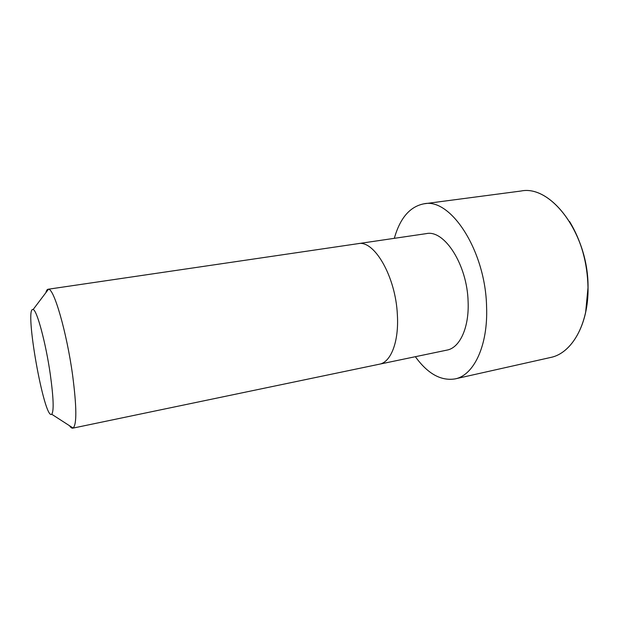 <?xml version="1.0" encoding="UTF-8"?>
<svg xmlns="http://www.w3.org/2000/svg" width="619" height="619" viewBox="0 0 619 619"><rect width="100%" height="100%" fill="white"/><g stroke="black" fill="none" stroke-linecap="round" stroke-linejoin="round"><path stroke-width="0.93" d="M379.462 364.189C390.883 362.27 399.015 341.696 397.375 314.924C395.773 276.701 374.155 239.623 358.045 243.662L426.313 233.626C444.326 229.394 467.299 264.808 468.111 301.786C469.248 327.683 459.739 347.886 447.003 350.099L72.748 428.162C71.812 428.333 70.736 427.52 69.506 425.71M394.326 238.33C400.044 218.074 409.925 206.568 423.976 203.806C450.593 197.6 485.606 250.78 486.588 306.993C488.105 345.882 473.674 375.439 455.089 378.898C440.945 381.142 427.698 373.744 415.357 356.699M45.868 292.671C46.402 290.551 47.137 289.413 48.073 289.251L48.452 289.251C53.93 288.191 66.798 332.55 72.616 375.238C76.725 406.977 76.888 424.572 73.104 428.031L72.748 428.162M50.301 374.387C53.544 397.971 54.015 411.256 51.71 414.243C44.32 420.874 23.886 305.887 33.109 309.562C36.792 309.562 45.806 342.833 50.301 374.387M423.976 203.806L520.997 191.023C551.165 184.547 588.584 234.261 587.988 287.703C588.522 324.673 571.554 353.434 550.57 357.48L455.089 378.898M569.588 221.548C581.334 240.938 587.477 262.974 588.004 287.649L585.667 312.084M358.045 243.662L48.073 289.251M51.71 414.243L73.104 428.031M33.109 309.562L48.452 289.251M550.57 357.48C571.538 353.457 588.584 324.712 588.05 287.673C588.646 234.152 551.111 184.508 520.997 191.023"/></g></svg>
